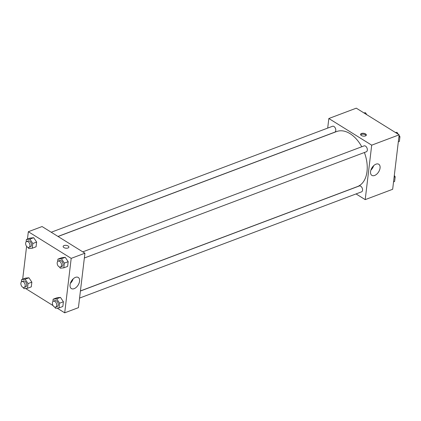 <?xml version="1.0" encoding="UTF-8"?>
<svg xmlns="http://www.w3.org/2000/svg" width="421" height="421" viewBox="0 0 421 421"><rect width="100%" height="100%" fill="white"/><g stroke="black" fill="none" stroke-linecap="round" stroke-linejoin="round"><path stroke-width="0.63" d="M327.696 128.089L328.838 118.511L356.298 108.171L399.155 134.825L392.661 189.282L365.207 199.628L356.045 193.928M380.063 168.021A6.541 3.921 -58.1 0 1 376.79 174.11A6.541 3.921 -58.1 0 1 371.859 175.368A6.541 3.921 -58.1 0 1 371.99 167.742A6.541 3.921 -58.1 0 1 378.774 164.258A6.541 3.921 -58.1 0 1 380.063 168.021M328.838 118.511L371.701 145.171L399.155 134.825M371.701 145.171L365.207 199.628M370.885 170.131A6.541 3.921 121.9 0 0 373.643 165.7M361.502 133.494A2.889 1.426 -173.2 0 1 364.686 133.531A2.889 1.426 -173.2 0 1 366.333 135.062A2.889 1.426 -173.2 0 1 363.297 136.13A2.889 1.426 -173.2 0 1 360.597 134.378A2.889 1.426 -173.2 0 1 361.502 133.494M366.123 135.499A2.889 1.426 6.8 0 0 361.392 134.41A2.889 1.426 6.8 0 0 360.697 134.852M84.353 257.999L366.296 151.792A3.152 1.989 -110.6 0 0 367.044 148.139A3.152 1.989 -110.6 0 0 364.07 145.892L82.769 251.863M57.972 236.439L334.753 132.168A3.152 1.989 -110.6 0 0 335.769 129.557A3.152 1.989 -110.6 0 0 333.964 126.5A3.152 1.989 -110.6 0 0 332.527 126.274L51.225 232.239M79.574 298.079L361.518 191.871A3.152 1.989 -110.6 0 0 362.534 189.255A3.152 1.989 -110.6 0 0 360.729 186.198A3.152 1.989 -110.6 0 0 359.292 185.971L80.416 291.027M361.755 146.766A29.417 18.561 -110.6 0 0 350.051 133.657A29.417 18.561 -110.6 0 0 336.653 131.541L58.061 236.491M80.427 290.932L357.392 186.598A29.417 18.561 -110.6 0 0 364.386 152.507M27.46 239.102L28.339 231.718L42.068 226.545L84.926 253.2L78.432 307.656L64.702 312.829L57.119 308.114M26.597 246.332L22.676 279.181M65.244 257.326L61.75 257.684L65.244 257.326L68.181 261.683L65.244 257.326L61.429 258.762L64.366 263.12L63.803 267.835L60.308 268.198L59.508 267.003M67.618 266.398L68.181 261.683L67.618 266.398L63.803 267.835M60.466 297.405L56.972 297.763L60.466 297.405L63.397 301.762L60.466 297.405L56.651 298.842L59.587 303.199L59.024 307.914L55.53 308.277L54.725 307.088M62.834 306.477L63.397 301.762L62.834 306.477L59.024 307.914M28.923 277.786L25.428 278.144L28.923 277.786L31.854 282.144L28.923 277.786L25.107 279.223L28.044 283.58L27.481 288.296L23.981 288.653L23.181 287.464M31.291 286.859L31.854 282.144L31.291 286.859L27.481 288.296M28.339 231.718L71.196 258.373L64.702 312.829M53.062 305.588L25.576 288.49M33.701 237.707L30.207 238.065L33.701 237.707L36.632 242.064L33.701 237.707L29.886 239.144L32.822 243.501L32.259 248.216L28.765 248.574L27.96 247.385M36.069 246.78L36.632 242.064L36.069 246.78L32.259 248.216M75.491 277.365A6.541 3.921 -58.1 0 1 78.269 277.46A6.541 3.921 -58.1 0 1 78.143 285.085A6.541 3.921 -58.1 0 1 71.359 288.569A6.541 3.921 -58.1 0 1 70.544 282.87A6.541 3.921 -58.1 0 1 75.491 277.365M71.196 258.373L84.926 253.2M63.918 247.564A2.889 1.426 -173.2 0 1 63.145 246.432A2.889 1.426 -173.2 0 1 66.181 245.359A2.889 1.426 -173.2 0 1 68.886 247.116A2.889 1.426 -173.2 0 1 66.992 248.206A2.889 1.426 -173.2 0 1 63.918 247.564M70.386 283.333A6.541 3.921 121.9 0 0 73.143 278.902M68.881 247.116A2.889 1.426 6.8 0 0 66.181 245.359A2.889 1.426 6.8 0 0 63.145 246.432M57.645 261.541L57.935 259.12L61.429 258.762M60.456 267.003L61.982 266.43A3.152 1.989 -110.6 0 0 62.997 263.814A3.152 1.989 -110.6 0 0 61.192 260.757A3.152 1.989 -110.6 0 0 59.756 260.531L58.235 261.104A3.152 1.989 -110.6 0 0 57.482 264.756A3.152 1.989 -110.6 0 0 60.456 267.003A3.152 1.989 -110.6 0 0 61.471 264.388A3.152 1.989 -110.6 0 0 59.666 261.33A3.152 1.989 -110.6 0 0 58.235 261.104M57.935 259.12L61.75 257.684M64.366 263.12L68.181 261.683M52.867 301.62L53.157 299.199L56.651 298.842M55.677 307.083L57.203 306.509A3.152 1.989 -110.6 0 0 58.219 303.894A3.152 1.989 -110.6 0 0 56.414 300.836A3.152 1.989 -110.6 0 0 54.977 300.61L53.451 301.183A3.152 1.989 -110.6 0 0 52.704 304.836A3.152 1.989 -110.6 0 0 55.677 307.083A3.152 1.989 -110.6 0 0 56.693 304.467A3.152 1.989 -110.6 0 0 54.888 301.41A3.152 1.989 -110.6 0 0 53.451 301.183M53.157 299.199L56.972 297.763M59.587 303.199L63.397 301.762M26.102 241.922L26.391 239.502L29.886 239.144M28.912 247.385L30.438 246.811A3.152 1.989 -110.6 0 0 31.454 244.196A3.152 1.989 -110.6 0 0 29.649 241.138A3.152 1.989 -110.6 0 0 28.212 240.912L26.686 241.486A3.152 1.989 -110.6 0 0 25.939 245.138A3.152 1.989 -110.6 0 0 28.912 247.385A3.152 1.989 -110.6 0 0 29.928 244.769A3.152 1.989 -110.6 0 0 28.123 241.712A3.152 1.989 -110.6 0 0 26.686 241.486M26.391 239.502L30.207 238.065M32.822 243.501L36.632 242.064M21.324 282.002L21.613 279.581L25.107 279.223M24.134 287.464L25.655 286.89A3.152 1.989 -110.6 0 0 26.67 284.275A3.152 1.989 -110.6 0 0 24.871 281.217A3.152 1.989 -110.6 0 0 23.434 280.991L21.908 281.565A3.152 1.989 -110.6 0 0 21.161 285.217A3.152 1.989 -110.6 0 0 24.134 287.464A3.152 1.989 -110.6 0 0 25.149 284.849A3.152 1.989 -110.6 0 0 23.344 281.791A3.152 1.989 -110.6 0 0 21.908 281.565M21.613 279.581L25.428 278.144M28.044 283.58L31.854 282.144M395.424 132.51L397.019 132.347L398.35 134.325M399.087 135.415L399.95 136.704L399.387 141.419L398.324 141.819M395.861 132.778L397.019 132.347M398.882 137.104L399.95 136.704M394.309 175.494L395.172 176.783L394.609 181.498L393.54 181.898M394.103 177.183L395.172 176.783M363.881 112.886L365.47 112.723L366.807 114.707M364.318 113.16L365.47 112.723"/></g></svg>
